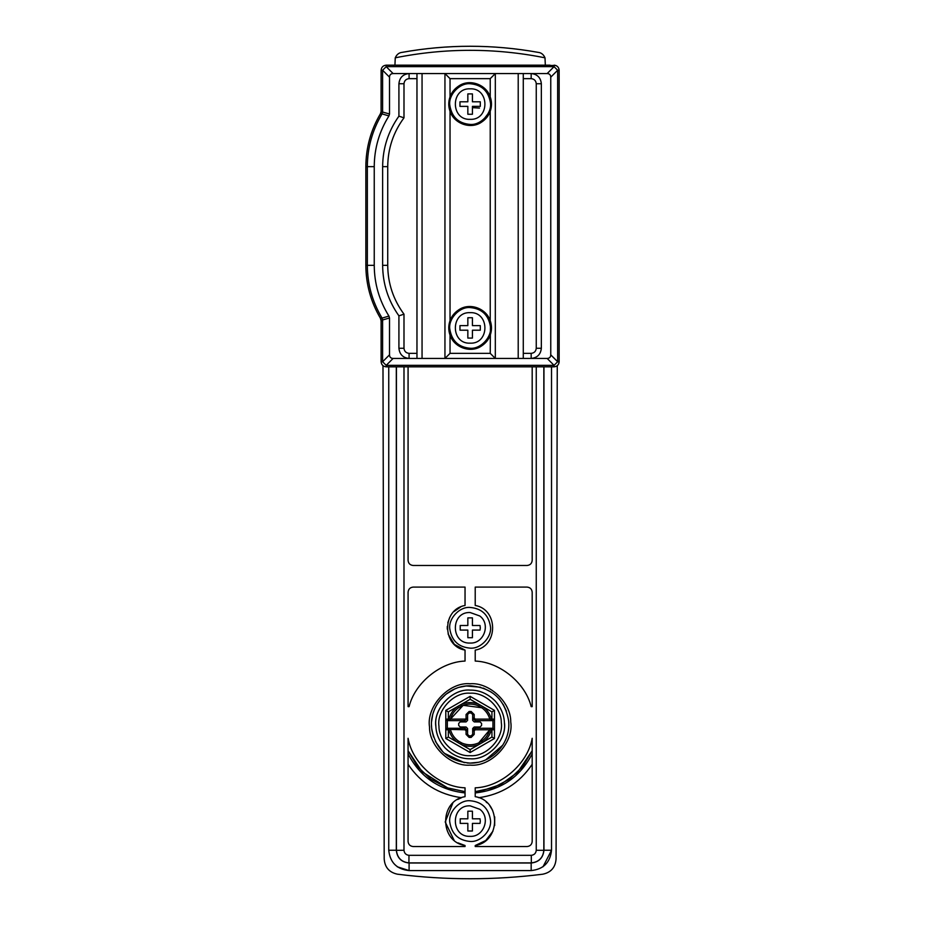 <?xml version="1.0" encoding="UTF-8"?>
<svg xmlns="http://www.w3.org/2000/svg" width="925" height="925" viewBox="0 0 925 925"><rect width="100%" height="100%" fill="white"/><g stroke="black" fill="none" stroke-linecap="round" stroke-linejoin="round"><path stroke-width="1.39" d="M532.187 750.707L522.787 766.501L509.455 779.174L493.198 787.765L475.219 791.638L481.647 790.852L500.83 784.446L517.607 772.271L532.187 750.73M408.064 750.73L422.205 771.832L447.862 788.054L465.044 791.65L447.064 787.765L430.807 779.174L417.476 766.501L408.064 750.707M395.252 57.812C396.756 54.425 399.091 52.609 402.259 52.343L401.681 52.436C447.318 44.192 492.944 44.192 538.581 52.436L538.003 52.343C541.171 52.609 543.507 54.425 544.998 57.812C495.083 47.834 445.168 47.834 395.252 57.812L394.952 64.831M545.311 64.831L544.998 57.812M449.816 105.323C448.151 95.078 459.505 82.741 470.131 83.736C481.752 84.765 488.527 91.136 490.447 102.837C492.112 113.093 480.746 125.43 470.131 124.436C458.511 123.407 451.735 117.036 449.816 105.323C448.151 95.078 459.505 82.741 470.131 83.736C481.752 84.765 488.527 91.136 490.447 102.837C492.112 113.093 480.746 125.43 470.131 124.436C458.511 123.407 451.735 117.036 449.816 105.323M449.816 329.15C448.151 318.905 459.505 306.568 470.131 307.562C481.752 308.592 488.527 314.962 490.447 326.675C492.112 336.92 480.746 349.257 470.131 348.262C458.511 347.233 451.735 340.863 449.816 329.15C448.151 318.905 459.505 306.568 470.131 307.562C481.752 308.592 488.527 314.962 490.447 326.675C492.112 336.92 480.746 349.257 470.131 348.262C458.511 347.233 451.735 340.863 449.816 329.15M490.227 320.651C486.145 308.291 469.542 302.255 458.696 309.863C454.476 312.673 451.597 316.269 450.036 320.651C448.347 325.496 448.347 330.341 450.036 335.174C454.117 347.534 470.721 353.57 481.567 345.962C485.787 343.152 488.666 339.556 490.227 335.174C491.915 330.329 491.915 325.484 490.227 320.651L490.227 111.347C491.915 106.502 491.915 101.657 490.227 96.824C486.145 84.464 469.542 78.428 458.696 86.037C454.476 88.846 451.597 92.442 450.036 96.824C448.347 101.669 448.347 106.514 450.036 111.347C454.117 123.707 470.721 129.743 481.567 122.135C485.787 119.313 488.666 115.718 490.227 111.347M470.131 82.718L482.411 86.603L490.227 96.824L490.227 78.648L495.314 73.561L495.314 358.438L490.227 353.35L490.481 321.414M449.712 321.634L448.903 325.461M448.764 327.878L449.053 331.428M422.054 358.438L409.081 358.438C402.953 357.79 399.565 354.391 398.918 348.262L398.918 315.841C388.211 300.706 382.788 283.871 382.638 265.348L382.638 166.65C382.788 148.116 388.211 131.292 398.918 116.157L398.918 83.736C399.565 77.596 402.953 74.208 409.081 73.561L422.054 73.561L422.054 358.438L444.948 358.438L444.948 73.561L523.284 73.561L523.284 358.438L444.948 358.438L450.036 353.35L450.036 335.174L457.852 345.395L470.131 349.28L477.809 347.846M481.567 122.135L490.47 110.618M491.418 105.889L491.337 101.461M458.696 86.037L450.036 96.824L450.036 78.648L444.948 73.561L422.054 73.561M449.041 100.64L448.822 105.577M470.131 125.453L477.809 124.019M470.131 93.911L472.421 93.911L472.421 101.796L480.306 101.796L480.306 106.375L472.421 106.375L472.421 114.261L467.842 114.261L467.842 106.375L459.956 106.375L459.956 101.796L467.842 101.796L467.842 93.911L470.131 93.911M470.131 88.823C489.822 87.875 489.822 120.296 470.131 119.348C450.44 120.296 450.44 87.875 470.131 88.823M470.131 317.738L472.421 317.738L472.421 325.623L480.306 325.623L480.306 330.202L472.421 330.202L472.421 338.087L467.842 338.087L467.842 330.202L459.956 330.202L459.956 325.623L467.842 325.623L467.842 317.738L470.131 317.738M470.131 312.65C489.822 311.702 489.822 344.123 470.131 343.175C450.44 344.123 450.44 311.702 470.131 312.65M382.638 220.011L382.638 265.348L387.725 265.348L387.725 166.65L387.725 265.348C387.887 283.374 393.31 299.654 403.994 314.176L403.994 348.262C404.317 351.327 406.017 353.026 409.081 353.35L416.967 353.35M398.918 116.157L403.994 117.822C393.31 132.344 387.887 148.624 387.725 166.65L382.638 166.65M382.638 265.348C382.788 283.871 388.211 300.706 398.918 315.841L403.994 314.176M416.967 358.438L416.967 73.561L409.081 73.561L409.081 78.648C406.017 78.972 404.317 80.672 403.994 83.736L403.994 117.822M523.284 73.561L531.17 73.561C537.309 74.208 540.697 77.596 541.345 83.736L541.345 348.262C540.697 354.391 537.309 357.79 531.17 358.438L518.208 358.438L518.208 73.561M381.112 70.254L382.603 70.254L382.603 111.208L381.088 111.613L381.112 70.254C381.435 67.19 383.123 65.49 386.199 65.166L555.798 65.478M386.199 65.166L386.199 66.658L554.063 66.658L557.659 70.254L550.757 77.157C550.664 74.856 549.462 73.665 547.161 73.561L554.063 66.658L554.063 65.166C557.139 65.49 558.827 67.19 559.151 70.254L559.151 361.744C558.85 364.832 557.151 366.531 554.063 366.832C557.139 366.508 558.827 364.808 559.151 361.744L557.659 361.744L557.659 70.254L559.151 70.254M389.506 77.157L382.603 70.254L386.199 66.658L393.102 73.561C390.801 73.665 389.598 74.856 389.506 77.157L389.506 113.995L388.939 115.926L382.048 113.891L382.568 112.029L389.506 113.995M547.161 358.438C549.462 358.333 550.664 357.142 550.757 354.842L557.659 361.744L554.063 365.34L554.063 366.832L386.199 366.832C383.1 366.531 381.412 364.832 381.112 361.744C381.435 364.808 383.123 366.508 386.199 366.832L386.199 365.34L554.063 365.34L547.161 358.438L531.17 358.438C537.309 357.79 540.697 354.391 541.345 348.262L541.345 83.736C540.697 77.596 537.309 74.208 531.17 73.561L547.161 73.561M380.927 112.549L381.088 111.648L382.568 112.029L382.603 111.208M389.506 318.003L382.568 319.969L382.048 318.108L388.939 316.072L389.506 318.003L389.506 354.842C389.598 357.142 390.801 358.333 393.102 358.438L386.199 365.34L382.603 361.744L381.112 361.744L381.112 320.79L380.395 318.188C370.798 301.874 365.953 284.264 365.849 265.348L365.849 166.65C365.953 147.734 370.798 130.124 380.395 113.81L381.088 111.613M388.939 115.926C379.25 131.442 374.347 148.358 374.243 166.65L365.849 166.65C365.953 147.734 370.798 130.124 380.395 113.81L382.048 113.891L381.667 114.573C372.22 130.645 367.433 148.012 367.341 166.65L367.341 265.348C367.433 283.987 372.22 301.353 381.667 317.425L382.048 318.108L380.568 318.512L381.112 320.79L382.603 320.79L382.603 361.744L389.506 354.842M382.603 320.79L382.568 319.969L381.088 320.385M380.568 318.512L381.667 317.425M374.243 166.65L374.243 265.348C374.347 283.64 379.25 300.556 388.939 316.072M467.842 101.796L459.956 101.796M472.421 101.796L472.421 93.911M472.421 106.375L480.306 106.375M467.842 106.375L467.842 114.261M467.842 325.623L459.956 325.623M472.421 325.623L472.421 317.738M472.421 330.202L480.306 330.202M467.842 330.202L467.842 338.087M495.314 358.438L409.081 358.438C402.953 357.79 399.565 354.391 398.918 348.262L403.994 348.262M393.102 358.438L409.081 358.438L409.081 353.35M393.102 73.561L409.081 73.561M550.757 77.157L550.757 354.842M449.816 822.337C448.151 812.092 459.505 799.755 470.131 800.749C481.752 801.778 488.527 808.149 490.447 819.851C492.112 830.107 480.746 842.444 470.131 841.449C458.511 840.409 451.735 834.049 449.816 822.337C448.151 812.092 459.505 799.755 470.131 800.749C481.752 801.778 488.527 808.149 490.447 819.851C492.112 830.107 480.746 842.444 470.131 841.449C458.511 840.409 451.735 834.049 449.816 822.337M449.816 629.035C448.151 618.779 459.505 606.442 470.131 607.447C481.752 608.477 488.527 614.847 490.447 626.549C492.112 636.805 480.746 649.13 470.131 648.136C458.511 647.107 451.735 640.736 449.816 629.035C448.151 618.779 459.505 606.442 470.131 607.447C481.752 608.477 488.527 614.847 490.447 626.549C492.112 636.805 480.746 649.13 470.131 648.136C458.511 647.107 451.735 640.736 449.816 629.035M472.421 625.497L472.421 617.877L467.842 617.877L467.842 625.497L460.211 625.497L460.211 630.075L467.842 630.075L467.842 637.707L472.421 637.707L472.421 630.075L480.04 630.075L480.306 627.902L480.04 625.497L472.421 625.497M479.797 615.981C490.967 624.121 483.925 643.823 470.131 643.06C450.44 643.997 450.44 611.587 470.131 612.523L479.797 615.981M472.421 818.81L472.421 811.179L467.842 811.179L467.842 818.81L460.211 818.81L460.211 823.389L467.842 823.389L467.842 831.008L472.421 831.008L472.421 823.389L480.04 823.389L480.306 821.215L480.04 818.81L472.421 818.81M479.797 809.282C490.967 817.423 483.925 837.137 470.131 836.362C450.44 837.31 450.44 804.889 470.131 805.837L479.797 809.282M475.219 792.933C501.165 790.043 520.162 777.023 532.187 753.852M408.249 754.222L408.064 753.852C420.1 777.023 439.097 790.043 465.044 792.933M465.044 787.822C439.317 787.071 412.388 763.657 408.064 738.289L408.064 841.519C408.422 844.548 410.122 846.213 413.151 846.537L465.044 846.537L465.044 845.519C439.202 841.681 439.202 800.518 465.044 796.679L465.044 787.822C439.317 787.071 412.388 763.657 408.064 738.289M532.187 738.289C527.874 763.657 500.945 787.071 475.219 787.822L475.219 796.679C501.061 800.518 501.061 841.681 475.219 845.519L475.219 846.537L527.111 846.537C530.141 846.213 531.829 844.548 532.187 841.519L532.187 738.289C527.874 763.657 500.945 787.071 475.219 787.822M550.028 65.166L390.234 65.166M382.985 365.687L384.199 858.955C384.812 867.372 389.252 872.46 397.507 874.206C445.919 880.265 494.343 880.265 542.755 874.206C550.999 872.472 555.439 867.396 556.064 858.955L557.266 365.687M472.421 814.844L472.421 811.179M472.421 621.542L472.421 617.877M531.181 706.642C525.354 682.847 499.697 661.942 475.219 661.063L475.219 650.113C498.413 646.228 498.413 609.355 475.219 605.47L475.219 587.097L527.111 587.097C530.175 587.421 531.863 589.109 532.187 592.185L532.187 706.642L531.181 706.642C525.354 682.847 499.697 661.942 475.219 661.063M408.075 647.558L408.075 706.642L409.081 706.642C414.909 682.847 440.566 661.942 465.044 661.063L465.044 650.113L454.337 644.355L448.082 633.937M460.696 606.939L453.944 611.598M450.521 615.992L449.989 616.917M449.642 617.576L447.804 622.756M447.272 626.503L447.284 629.139M465.044 650.113C441.849 646.228 441.849 609.355 465.044 605.47L465.044 587.097L413.151 587.097C410.087 587.421 408.387 589.109 408.075 592.185L408.075 706.642M465.044 661.063C440.566 661.942 414.909 682.847 409.081 706.642M479.485 108.075L472.421 107.67M408.075 366.832L408.075 560.388C408.387 563.452 410.087 565.152 413.151 565.476L527.111 565.476C530.175 565.152 531.863 563.452 532.187 560.388L532.187 366.832M551.52 366.832L551.52 850.237C550.225 862.505 543.449 869.292 531.17 870.575L409.093 870.575C396.813 869.292 390.038 862.505 388.743 850.237L388.743 366.832M408.977 855.324L531.285 855.324C534.268 854.954 535.933 853.278 536.257 850.283L543.842 850.318C543.021 857.833 538.859 862.031 531.343 862.898L408.919 862.898C401.404 862.031 397.241 857.833 396.42 850.318L403.994 850.283C404.329 853.278 405.994 854.954 408.977 855.324L408.919 862.898M536.257 850.283L536.257 366.832M531.285 855.324L531.343 862.898M403.994 366.832L403.994 850.283M397.264 866.794L409.093 870.575L409.093 863.002L531.17 863.002C538.87 862.192 543.137 857.938 543.946 850.237L551.52 850.237L542.998 866.794M461.621 797.651L461.494 797.697C438.728 794.494 420.921 783.371 408.064 764.304M461.494 797.697L457.702 799.478M452.753 803.201L445.203 821.967L454.048 840.166M457.967 842.872L465.044 845.519M475.219 845.519L485.822 840.478L492.956 831.147M494.667 825.586L494.713 816.879M492.667 810.416L489.903 805.895M487.128 802.842L486.111 801.94M532.187 764.304C519.341 783.371 501.535 794.494 478.768 797.697L478.202 797.5M429.512 726.923C426.159 706.423 448.891 681.76 470.131 683.748C489.198 682.141 511.086 702.214 510.75 721.962C514.103 742.463 491.372 767.137 470.131 765.137C451.065 766.744 429.165 746.672 429.512 726.923C426.159 706.423 448.891 681.76 470.131 683.748C489.198 682.141 511.086 702.214 510.75 721.962C514.103 742.463 491.372 767.137 470.131 765.137C451.065 766.744 429.165 746.672 429.512 726.923M466.316 685.968L480.595 687.229M483.232 688.073L491.395 692.154M498.471 698.155L499.951 699.843M503.154 704.341L506.438 711.152M477.705 762.35L470.178 763.102C448.324 761.31 435.478 749.655 431.651 728.148L431.466 724.818M431.57 721.627L432.611 715.118M433.409 712.366L434.16 710.284M439.942 700.283L445.607 694.559M446.22 694.062L454.568 689.056M455.297 688.743L456.881 688.119M459.667 687.229L466.027 686.003M431.894 730.195L431.651 728.148C429.096 705.983 447.862 685.321 470.131 685.783C491.95 687.599 504.784 699.242 508.611 720.737C511.178 742.902 492.354 763.564 470.178 763.102L470.12 763.102M505.825 739.306L504.414 742.324M502.795 745.134L485.856 759.76M469.808 763.102L467.287 762.998M464.327 762.663L444.486 753.378M442.855 751.84L435.397 741.411M433.547 736.959L431.917 730.334M435.86 726.541C433.027 709.244 452.209 688.431 470.131 690.108C479.439 689.992 487.88 693.704 495.442 701.243C501.038 707.741 504.021 714.771 504.403 722.344C507.224 739.642 488.053 760.466 470.131 758.778C460.823 758.893 452.383 755.182 444.809 747.643C439.225 741.156 436.23 734.115 435.86 726.541L435.802 725.304C433.744 708.203 452.764 688.501 470.131 690.108M438.97 726.345C436.403 710.62 453.84 691.692 470.131 693.218C484.758 691.993 501.558 707.394 501.292 722.541C503.859 738.266 486.423 757.193 470.131 755.667C455.505 756.893 438.704 741.492 438.97 726.345M470.131 758.778C487.498 760.385 506.518 740.682 504.46 723.581L504.403 722.344M462.118 743.145L458.488 741.133L457.621 742.393C453.204 739.237 450.302 735.028 448.914 729.79L450.394 729.409L448.914 728.264L465.044 728.264L465.044 729.79L450.394 729.409C451.689 734.288 454.383 738.196 458.488 741.133L461.494 742.868C467.252 745.423 473.01 745.411 478.768 742.868L481.763 741.133C485.868 738.196 488.573 734.288 489.868 729.409L492.944 728.264L492.944 720.633L475.219 720.633L472.675 718.089L472.675 714.528L471.149 713.002L469.114 713.002L467.587 714.528L467.587 718.089L465.044 720.633L447.318 720.633L445.792 719.107L445.792 710.388L470.131 696.34L494.47 710.388L494.47 719.211M447.318 720.633L447.318 728.264L445.792 729.79L445.792 710.388L448.336 711.857L457.632 706.492L458.499 707.741C454.395 710.678 451.689 714.597 450.394 719.477L448.914 720.633L448.914 719.107C450.313 713.857 453.215 709.648 457.632 706.492L460.835 704.642C467.033 701.902 473.23 701.902 479.428 704.642L482.63 706.492C487.047 709.648 489.949 713.857 491.348 719.107L494.47 719.107L494.47 729.79L475.219 729.79L474.201 730.808L474.201 734.369L471.149 737.422L469.114 737.422L466.061 734.369L466.061 730.808L465.044 729.79M465.044 728.264L467.587 730.808L467.587 734.369L469.114 735.895L471.149 735.895L472.675 734.369L472.675 730.808L475.219 728.264L491.348 728.264L491.348 729.79C489.949 735.028 487.059 739.237 482.642 742.393L479.416 744.255C473.23 746.995 467.033 746.995 460.847 744.255L448.336 737.028L445.792 738.497L445.792 729.79L445.792 738.497L470.131 752.545L470.131 749.608L479.416 744.255L478.768 742.868L489.764 729.79M481.763 741.133L482.642 742.393L491.927 737.028L494.47 738.497L470.131 752.545M494.47 738.497L494.47 729.79L492.944 728.264M461.494 742.868L460.847 744.255L470.131 749.608M493.048 720.621L491.348 720.633L489.868 719.477C488.573 714.597 485.868 710.678 481.763 707.741L478.78 706.029C473.01 703.474 467.252 703.474 461.483 706.029L458.499 707.741M491.927 720.633L491.927 711.857L494.47 710.388L494.47 719.107L492.944 720.633M449.677 728.461L448.914 728.264L448.914 729.79L445.792 729.79M447.076 728.276L448.914 728.264M491.927 711.857L482.63 706.492L481.763 707.741L463.182 705.312L450.498 719.107L465.044 719.107L467.587 718.089L467.587 720.378L466.061 721.905L467.587 720.378L467.587 718.702M461.483 706.029L460.835 704.642L470.131 699.277L479.428 704.642L478.78 706.029M466.061 718.089L466.061 714.528L469.114 711.475L471.149 711.475L474.201 714.528L474.201 718.089L475.219 719.107L491.348 719.107L491.348 720.633M445.792 719.107L448.336 719.107L448.336 720.633L449.018 720.621M448.336 711.857L448.336 719.107L450.498 719.107M474.201 721.905L472.675 720.378L474.201 721.905L480.052 721.905L481.578 723.431L481.578 725.466L480.052 726.992L474.201 726.992L472.675 728.518L474.201 726.992M466.061 726.992L467.587 728.518L466.061 726.992L460.211 726.992L458.684 725.466L460.211 726.992M470.131 699.277L470.131 696.34M474.201 730.808L472.675 730.808L472.675 728.518L472.779 730.091M473.08 729.42L475.219 728.264L475.219 729.79M469.114 711.475L469.114 713.002L467.587 714.528L467.587 718.089M474.201 718.089L472.675 718.089L472.675 720.378L472.675 714.528L471.149 713.002L471.149 711.475M471.149 737.422L471.149 735.895L472.675 734.369L472.675 731.756M466.061 734.369L467.587 734.369L469.114 735.895L469.114 737.422M466.061 730.808L467.587 730.808L467.587 728.518L467.587 730.183M466.061 721.905L460.211 721.905L458.684 723.431L458.684 725.466M402.259 52.343C447.503 44.25 492.759 44.25 538.003 52.343M416.967 78.648L409.081 78.648M398.918 83.736L403.994 83.736M450.036 111.347L450.036 320.651M523.284 353.35L531.17 353.35C534.245 353.026 535.933 351.327 536.257 348.262L536.257 83.736C535.933 80.672 534.245 78.972 531.17 78.648L523.284 78.648M531.17 78.648L531.17 73.561M536.257 83.736L541.345 83.736M536.257 348.262L541.345 348.262M531.17 353.35L531.17 358.438M380.395 113.81L381.667 114.573M365.849 265.348L374.243 265.348M450.036 353.35L490.227 353.35M490.227 78.648L450.036 78.648M388.743 850.237L396.316 850.237C397.126 857.938 401.392 862.192 409.093 863.002M396.316 366.832L396.316 850.237M531.17 870.575L531.17 863.002M543.946 850.237L543.946 366.832M543.842 366.832L543.842 850.318M396.42 850.318L396.42 366.832M491.927 737.028L491.927 728.264M472.675 734.369L474.201 734.369M448.336 728.264L448.336 737.028M475.219 719.107L475.219 720.633M474.201 714.528L472.675 714.528M466.061 714.528L467.587 714.528M465.044 720.633L465.044 719.107"/></g></svg>
